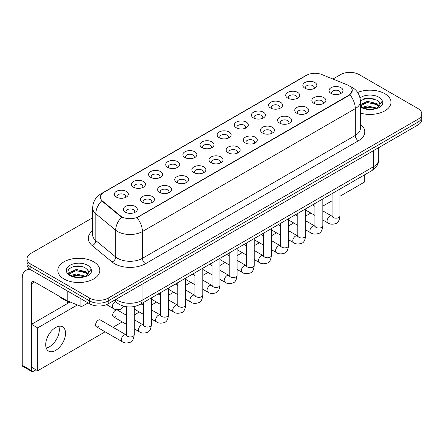 <?xml version="1.0" encoding="UTF-8"?>
<svg xmlns="http://www.w3.org/2000/svg" width="444" height="444" viewBox="0 0 444 444"><rect width="100%" height="100%" fill="white"/><g stroke="black" fill="none" stroke-linecap="round" stroke-linejoin="round"><path stroke-width="0.67" d="M287.779 98.13L287.779 98.13A7.004 4.04 180 0 1 287.779 92.413A7.004 4.04 180 0 1 297.68 92.413A7.004 4.04 180 0 1 297.68 98.13A7.004 4.04 180 0 1 287.779 98.13M296.531 98.662A4.373 2.525 0 0 0 297.108 97.414A4.373 2.525 0 0 0 295.826 95.627A4.373 2.525 0 0 0 291.059 95.077A4.373 2.525 0 0 0 288.356 97.414A4.373 2.525 0 0 0 288.927 98.662M270.64 108.025L270.64 108.025A7.004 4.04 180 0 1 270.64 102.309A7.004 4.04 180 0 1 280.541 102.309A7.004 4.04 180 0 1 280.541 108.025A7.004 4.04 180 0 1 270.64 108.025M279.393 108.558A4.373 2.525 0 0 0 279.964 107.309A4.373 2.525 0 0 0 278.682 105.522A4.373 2.525 0 0 0 273.915 104.978A4.373 2.525 0 0 0 271.212 107.309A4.373 2.525 0 0 0 271.784 108.558M253.496 117.921L253.496 117.921A7.004 4.04 180 0 1 253.496 112.204A7.004 4.04 180 0 1 263.397 112.204A7.004 4.04 180 0 1 263.397 117.921A7.004 4.04 180 0 1 253.496 117.921M262.249 118.459A4.373 2.525 0 0 0 262.82 117.205A4.373 2.525 0 0 0 261.538 115.423A4.373 2.525 0 0 0 256.771 114.874A4.373 2.525 0 0 0 254.068 117.205A4.373 2.525 0 0 0 254.645 118.459M236.352 127.817L236.352 127.817A7.004 4.04 180 0 1 236.352 122.1A7.004 4.04 180 0 1 246.254 122.1A7.004 4.04 180 0 1 246.254 127.817A7.004 4.04 180 0 1 236.352 127.817M245.105 128.355A4.373 2.525 0 0 0 245.682 127.106A4.373 2.525 0 0 0 244.4 125.319A4.373 2.525 0 0 0 239.627 124.77A4.373 2.525 0 0 0 236.93 127.106A4.373 2.525 0 0 0 237.501 128.355M219.208 137.718L219.208 137.718A7.004 4.04 180 0 1 219.208 132.001A7.004 4.04 180 0 1 229.115 132.001A7.004 4.04 180 0 1 229.115 137.718A7.004 4.04 180 0 1 219.208 137.718M227.966 138.251A4.373 2.525 0 0 0 228.538 137.002A4.373 2.525 0 0 0 227.256 135.215A4.373 2.525 0 0 0 222.488 134.665A4.373 2.525 0 0 0 219.786 137.002A4.373 2.525 0 0 0 220.357 138.251M202.07 147.613L202.07 147.613A7.004 4.04 180 0 1 202.07 141.897A7.004 4.04 180 0 1 211.971 141.897A7.004 4.04 180 0 1 211.971 147.613A7.004 4.04 180 0 1 202.07 147.613M210.822 148.146A4.373 2.525 0 0 0 211.394 146.897A4.373 2.525 0 0 0 210.112 145.11A4.373 2.525 0 0 0 205.344 144.566A4.373 2.525 0 0 0 202.642 146.897A4.373 2.525 0 0 0 203.219 148.146M184.926 157.509L184.926 157.509A7.004 4.04 180 0 1 184.926 151.793A7.004 4.04 180 0 1 194.827 151.793A7.004 4.04 180 0 1 194.827 157.509A7.004 4.04 180 0 1 184.926 157.509M193.678 158.047A4.373 2.525 0 0 0 194.256 156.793A4.373 2.525 0 0 0 192.974 155.006A4.373 2.525 0 0 0 188.201 154.462A4.373 2.525 0 0 0 185.503 156.793A4.373 2.525 0 0 0 186.075 158.047M167.782 167.405L167.782 167.405A7.004 4.04 180 0 1 167.782 161.688A7.004 4.04 180 0 1 177.689 161.688A7.004 4.04 180 0 1 177.689 167.405A7.004 4.04 180 0 1 167.782 167.405M176.54 167.943A4.373 2.525 0 0 0 177.112 166.694A4.373 2.525 0 0 0 175.83 164.907A4.373 2.525 0 0 0 171.062 164.358A4.373 2.525 0 0 0 168.359 166.694A4.373 2.525 0 0 0 168.931 167.943M150.644 177.306L150.644 177.306A7.004 4.04 180 0 1 150.644 171.589A7.004 4.04 180 0 1 160.545 171.589A7.004 4.04 180 0 1 160.545 177.306A7.004 4.04 180 0 1 150.644 177.306M159.396 177.839A4.373 2.525 0 0 0 159.968 176.59A4.373 2.525 0 0 0 158.686 174.803A4.373 2.525 0 0 0 153.918 174.253A4.373 2.525 0 0 0 151.215 176.59A4.373 2.525 0 0 0 151.793 177.839M133.5 187.202L133.5 187.202A7.004 4.04 180 0 1 133.5 181.485A7.004 4.04 180 0 1 143.401 181.485A7.004 4.04 180 0 1 143.401 187.202A7.004 4.04 180 0 1 133.5 187.202M142.252 187.734A4.373 2.525 0 0 0 142.829 186.486A4.373 2.525 0 0 0 141.547 184.698A4.373 2.525 0 0 0 136.774 184.149A4.373 2.525 0 0 0 134.077 186.486A4.373 2.525 0 0 0 134.649 187.734M116.356 197.097L116.356 197.097A7.004 4.04 180 0 1 116.356 191.381A7.004 4.04 180 0 1 126.263 191.381A7.004 4.04 180 0 1 126.263 197.097A7.004 4.04 180 0 1 116.356 197.097M125.114 197.636A4.373 2.525 0 0 0 125.685 196.381A4.373 2.525 0 0 0 124.403 194.594A4.373 2.525 0 0 0 119.636 194.05A4.373 2.525 0 0 0 116.933 196.381A4.373 2.525 0 0 0 117.505 197.636M304.923 88.228L304.923 88.228A7.004 4.04 180 0 1 304.923 82.512A7.004 4.04 180 0 1 314.824 82.512A7.004 4.04 180 0 1 314.824 88.228A7.004 4.04 180 0 1 304.923 88.228M313.675 88.767A4.373 2.525 0 0 0 314.247 87.518A4.373 2.525 0 0 0 312.964 85.731A4.373 2.525 0 0 0 308.197 85.181A4.373 2.525 0 0 0 305.494 87.518A4.373 2.525 0 0 0 306.071 88.767M313.925 103.324L313.925 103.324A7.004 4.04 180 0 1 313.925 97.608A7.004 4.04 180 0 1 323.826 97.608A7.004 4.04 180 0 1 323.826 103.324A7.004 4.04 180 0 1 313.925 103.324M322.677 103.863A4.373 2.525 0 0 0 323.254 102.614A4.373 2.525 0 0 0 321.972 100.827A4.373 2.525 0 0 0 317.205 100.277A4.373 2.525 0 0 0 314.502 102.614A4.373 2.525 0 0 0 315.074 103.863M296.786 113.226L296.786 113.226A7.004 4.04 180 0 1 296.786 107.509A7.004 4.04 180 0 1 306.687 107.509A7.004 4.04 180 0 1 306.687 113.226A7.004 4.04 180 0 1 296.786 113.226M305.539 113.758A4.373 2.525 0 0 0 306.11 112.51A4.373 2.525 0 0 0 304.828 110.723A4.373 2.525 0 0 0 300.061 110.173A4.373 2.525 0 0 0 297.358 112.51A4.373 2.525 0 0 0 297.935 113.758M279.642 123.121L279.642 123.121A7.004 4.04 180 0 1 279.642 117.405A7.004 4.04 180 0 1 289.544 117.405A7.004 4.04 180 0 1 289.544 123.121A7.004 4.04 180 0 1 279.642 123.121M288.395 123.654A4.373 2.525 0 0 0 288.966 122.405A4.373 2.525 0 0 0 287.684 120.618A4.373 2.525 0 0 0 282.917 120.074A4.373 2.525 0 0 0 280.214 122.405A4.373 2.525 0 0 0 280.791 123.654M262.498 133.017L262.498 133.017A7.004 4.04 180 0 1 262.498 127.3A7.004 4.04 180 0 1 272.4 127.3A7.004 4.04 180 0 1 272.4 133.017A7.004 4.04 180 0 1 262.498 133.017M271.251 133.555A4.373 2.525 0 0 0 271.828 132.301A4.373 2.525 0 0 0 270.546 130.514A4.373 2.525 0 0 0 265.778 129.97A4.373 2.525 0 0 0 263.076 132.301A4.373 2.525 0 0 0 263.647 133.555M245.36 142.913L245.36 142.913A7.004 4.04 180 0 1 245.36 137.196A7.004 4.04 180 0 1 255.261 137.196A7.004 4.04 180 0 1 255.261 142.913A7.004 4.04 180 0 1 245.36 142.913M254.112 143.451A4.373 2.525 0 0 0 254.684 142.202A4.373 2.525 0 0 0 253.402 140.415A4.373 2.525 0 0 0 248.634 139.866A4.373 2.525 0 0 0 245.932 142.202A4.373 2.525 0 0 0 246.503 143.451M228.216 152.814L228.216 152.814A7.004 4.04 180 0 1 228.216 147.097A7.004 4.04 180 0 1 238.117 147.097A7.004 4.04 180 0 1 238.117 152.814A7.004 4.04 180 0 1 228.216 152.814M236.968 153.347A4.373 2.525 0 0 0 237.54 152.098A4.373 2.525 0 0 0 236.258 150.311A4.373 2.525 0 0 0 231.491 149.761A4.373 2.525 0 0 0 228.788 152.098A4.373 2.525 0 0 0 229.365 153.347M211.072 162.709L211.072 162.709A7.004 4.04 180 0 1 211.072 156.993A7.004 4.04 180 0 1 220.973 156.993A7.004 4.04 180 0 1 220.973 162.709A7.004 4.04 180 0 1 211.072 162.709M219.824 163.242A4.373 2.525 0 0 0 220.402 161.993A4.373 2.525 0 0 0 219.12 160.206A4.373 2.525 0 0 0 214.352 159.657A4.373 2.525 0 0 0 211.649 161.993A4.373 2.525 0 0 0 212.221 163.242M193.934 172.605L193.934 172.605A7.004 4.04 180 0 1 193.934 166.889A7.004 4.04 180 0 1 203.835 166.889A7.004 4.04 180 0 1 203.835 172.605A7.004 4.04 180 0 1 193.934 172.605M202.686 173.143A4.373 2.525 0 0 0 203.258 171.889A4.373 2.525 0 0 0 201.976 170.102A4.373 2.525 0 0 0 197.208 169.558A4.373 2.525 0 0 0 194.505 171.889A4.373 2.525 0 0 0 195.077 173.143M176.79 182.501L176.79 182.501A7.004 4.04 180 0 1 176.79 176.784A7.004 4.04 180 0 1 186.691 176.784A7.004 4.04 180 0 1 186.691 182.501A7.004 4.04 180 0 1 176.79 182.501M185.542 183.039A4.373 2.525 0 0 0 186.114 181.785A4.373 2.525 0 0 0 184.832 180.003A4.373 2.525 0 0 0 180.064 179.454A4.373 2.525 0 0 0 177.361 181.785A4.373 2.525 0 0 0 177.939 183.039M159.646 192.396L159.646 192.396A7.004 4.04 180 0 1 159.646 186.68A7.004 4.04 180 0 1 169.547 186.68A7.004 4.04 180 0 1 169.547 192.396A7.004 4.04 180 0 1 159.646 192.396M168.398 192.935A4.373 2.525 0 0 0 168.975 191.686A4.373 2.525 0 0 0 167.693 189.899A4.373 2.525 0 0 0 162.92 189.349A4.373 2.525 0 0 0 160.223 191.686A4.373 2.525 0 0 0 160.795 192.935M142.502 202.298L142.502 202.298A7.004 4.04 180 0 1 142.507 196.581A7.004 4.04 180 0 1 152.409 196.581A7.004 4.04 180 0 1 152.409 202.298A7.004 4.04 180 0 1 142.502 202.298M151.26 202.83A4.373 2.525 0 0 0 151.831 201.582A4.373 2.525 0 0 0 150.549 199.794A4.373 2.525 0 0 0 145.782 199.245A4.373 2.525 0 0 0 143.079 201.582A4.373 2.525 0 0 0 143.651 202.83M125.363 212.193L125.363 212.193A7.004 4.04 180 0 1 125.363 206.477A7.004 4.04 180 0 1 135.265 206.477A7.004 4.04 180 0 1 135.265 212.193A7.004 4.04 180 0 1 125.363 212.193M134.116 212.726A4.373 2.525 0 0 0 134.687 211.477A4.373 2.525 0 0 0 133.405 209.69A4.373 2.525 0 0 0 128.638 209.146A4.373 2.525 0 0 0 125.935 211.477A4.373 2.525 0 0 0 126.512 212.726M331.069 93.429L331.069 93.429A7.004 4.04 180 0 1 331.069 87.712A7.004 4.04 180 0 1 340.97 87.712A7.004 4.04 180 0 1 340.97 93.429A7.004 4.04 180 0 1 331.069 93.429M339.821 93.967A4.373 2.525 0 0 0 340.393 92.713A4.373 2.525 0 0 0 339.116 90.931A4.373 2.525 0 0 0 334.343 90.382A4.373 2.525 0 0 0 331.646 92.713A4.373 2.525 0 0 0 332.217 93.967M347.219 84.821A11.816 6.821 180 0 1 348.801 85.587A11.816 6.821 180 0 1 352.259 90.41A11.816 6.821 180 0 1 348.801 95.232L138.389 216.711A11.816 6.821 180 0 1 120.357 215.801L102.514 201.093A11.816 6.821 180 0 1 100.377 197.18A11.816 6.821 180 0 1 103.841 192.357L306.61 75.286A11.816 6.821 180 0 1 321.739 74.52L347.219 84.821M384.848 93.717A21.007 12.127 0 0 0 357.664 92.474A21.007 12.127 0 0 1 384.848 93.717A21.007 12.127 0 0 1 390.998 102.292A21.007 12.127 0 0 0 384.848 93.717M93.678 261.821A21.007 12.127 0 0 0 70.785 259.191A21.007 12.127 0 0 0 57.82 270.396A21.007 12.127 0 0 0 63.975 278.971A21.007 12.127 0 0 0 86.863 281.601A21.007 12.127 0 0 0 99.828 270.396A21.007 12.127 0 0 0 93.678 261.821A21.007 12.127 0 0 0 70.785 259.191A21.007 12.127 0 0 0 57.82 270.396A21.007 12.127 0 0 0 63.975 278.971A21.007 12.127 0 0 0 86.863 281.601A21.007 12.127 0 0 0 99.828 270.396A21.007 12.127 0 0 0 93.678 261.821M352.259 90.41L349.944 94.755L348.801 95.588L137.057 217.66A15.318 8.841 60 0 1 142.413 231.54A17.505 10.107 180 0 1 117.66 231.54A17.505 10.107 180 0 1 115.695 230.192L95.815 213.797A17.505 10.107 180 0 1 92.652 208.003L92.652 234.798A17.505 10.107 0 0 0 95.815 240.598L115.695 256.987A17.505 10.107 0 0 0 117.66 258.336A17.505 10.107 0 0 0 142.413 258.336L355.294 135.431A17.505 10.107 0 0 0 360.423 128.283L360.423 101.487A17.505 10.107 180 0 1 355.294 108.63A15.318 8.841 -120 0 0 349.944 94.755M92.652 217.754L30.864 253.424A13.126 7.581 0 0 0 27.017 258.785L27.017 264.502A13.126 7.581 0 0 0 30.864 269.858L89.655 303.801L89.655 300.943A13.126 7.581 0 0 0 108.219 300.943L417.954 122.122A13.126 7.581 0 0 0 421.8 116.761A13.126 7.581 0 0 1 417.954 122.122L108.219 300.943A13.126 7.581 0 0 1 89.655 300.943L30.864 266.999L89.655 300.943L89.655 298.085A13.126 7.581 0 0 0 108.219 298.085L417.954 119.264A13.126 7.581 0 0 0 421.8 113.903A13.126 7.581 0 0 0 417.954 108.541L359.163 74.603A13.126 7.581 0 0 0 340.598 74.603L332.911 79.038M27.017 261.644A13.126 7.581 0 0 0 30.864 266.999A13.126 7.581 0 0 1 27.017 261.644M123.01 217.66L120.357 216.317L101.72 200.805A15.318 10.245 129.5 0 0 95.815 213.797L95.815 240.598A4.373 2.925 -50.5 0 1 92.23 245.621A21.878 12.632 180 0 1 92.652 230.791M360.423 113.087A21.007 12.127 0 0 0 390.998 102.292A21.007 12.127 0 0 1 360.423 113.087M27.017 258.785A13.126 7.581 0 0 0 30.864 264.141L89.655 298.085M89.655 303.801A13.126 7.581 0 0 0 108.219 303.801L417.954 124.98A13.126 7.581 0 0 0 421.8 119.619L421.8 113.903M360.423 105.827L362.065 107.154C365.895 109.23 370.418 109.757 375.641 108.741L378.416 107.931C381.091 106.56 382.573 104.851 382.867 102.797L382.317 101.021L379.886 104.434A9.89 5.711 0 0 0 378.771 101.798L377 100.183L367.987 97.891L360.4 100.655M379.737 105.111L377.322 108.025M362.36 107.326L367.432 105.888L377.095 108.192M374.542 108.009L366.655 107.331L363.525 107.898L367.432 107.021L375.996 108.663M360.423 104.662L367.432 101.349L376.989 103.585L379.287 105.977M360.423 105.8L367.432 102.486L376.989 104.717L378.904 106.516M378.771 101.798L379.881 104.573M362.781 99.04L366.655 98.257L374.636 98.957M363.508 103.363L366.655 102.792L374.542 103.469M59.64 296.481A21.878 12.632 0 0 0 63.353 299.339A21.878 12.632 0 0 0 70.08 301.981M88.572 273.221L88.717 272.538A9.89 5.711 0 0 0 87.601 269.902L85.831 268.287C76.712 261.838 61.516 270.257 70.896 275.258C74.725 277.334 79.248 277.861 84.471 276.845L87.246 276.035C89.921 274.664 91.403 272.955 91.697 270.901L91.148 269.131L86.153 276.135M71.19 275.43L76.263 273.992L85.925 276.296M83.372 276.113L75.486 275.435L72.355 276.002L76.263 275.13L84.826 276.767M68.97 273.593L69.27 272.738L76.263 269.458L85.82 271.689L88.117 274.081M69.242 273.92L76.263 270.59L85.82 272.827L87.734 274.62M87.601 269.902L88.711 272.677M71.612 267.144L75.486 266.361L83.466 267.066M72.344 271.467L75.486 270.896L83.372 271.573M49.428 346.82A14.003 8.086 120 0 0 58.802 326.296A14.003 8.086 120 0 1 49.428 346.82A14.003 8.086 120 0 1 46.243 348.052A14.003 8.086 120 0 0 49.428 346.82M82.923 299.916L82.923 305.905L88.106 302.908M30.714 269.774A17.505 10.107 -120 0 0 25.824 270.424A17.505 10.107 -120 0 0 22.2 278.438L22.2 365.257L31.485 370.618L31.485 283.794A4.373 2.525 60 0 1 32.39 281.79A4.373 2.525 60 0 1 34.577 282.007L66.933 300.688L66.933 290.681M31.485 370.618A2.187 1.265 120 0 0 31.935 371.617L22.655 366.261A2.187 1.265 -60 0 1 22.2 365.257M31.935 371.617A2.187 1.265 120 0 0 33.028 371.511L36.003 369.796M67.377 303.591L67.377 301.171M82.923 305.905A2.187 1.265 180 0 1 80.12 306.044L67.222 300.827A2.187 1.265 180 0 1 66.933 300.688M134.249 306.543L134.249 334.676C133.711 339.249 132.295 341.802 130.003 342.335C126.751 343.345 124.137 343.118 122.156 341.658A3.941 2.276 -60 0 1 121.551 338.5A3.941 2.276 -60 0 1 124.126 335.031A3.941 2.276 -60 0 1 124.298 334.937A3.941 2.276 -60 0 1 126.096 334.837L100.316 319.958A3.941 2.276 120 0 0 98.352 320.152A3.941 2.276 120 0 0 95.776 323.621A3.941 2.276 120 0 0 96.381 326.778A3.941 2.276 120 0 0 98.352 326.579M126.374 315.207L117.46 310.056A3.941 2.276 120 0 0 115.49 310.251A3.941 2.276 120 0 0 112.92 313.725A3.941 2.276 120 0 0 113.525 316.877A3.941 2.276 120 0 0 115.49 316.683M55.617 350.394A14.003 8.086 120 0 0 64.769 338.056A14.003 8.086 120 0 0 62.621 326.834A14.003 8.086 120 0 0 55.617 327.528A14.003 8.086 120 0 0 46.47 339.865A14.003 8.086 120 0 0 48.618 351.087A14.003 8.086 120 0 0 55.617 350.394M339.96 196.237L364.735 181.935L364.735 174.742M77.406 304.945L37.673 327.883L37.673 370.762L105.117 331.818M112.992 327.272L122.261 321.922M134.249 315.001L139.399 312.027M151.393 305.106L156.543 302.131M168.537 295.204L173.687 292.235M185.675 285.309L190.826 282.334M202.819 275.413L207.97 272.438M219.963 265.518L225.114 262.543M237.107 255.616L242.258 252.647M254.246 245.721L259.396 242.746M271.389 235.825L276.54 232.85M288.533 225.929L293.684 222.955M305.672 216.028L310.822 213.059M322.816 206.133L332.079 200.782M70.124 302.003L31.485 324.314L31.485 367.188L37.673 370.762M37.673 327.883L31.485 324.314M138.389 216.711L138.389 217.066M120.357 215.801L120.357 216.317M102.514 201.093L102.514 201.609M348.801 95.232L348.801 95.588M145.504 263.697A4.373 2.525 60 0 1 142.413 258.336L142.413 231.54L355.294 108.63L355.294 135.431A4.373 2.525 60 0 0 358.391 140.787L145.504 263.697A21.878 12.632 180 0 1 114.563 263.697A21.878 12.632 180 0 1 112.11 262.01L92.23 245.621M360.423 101.487C360.128 95.194 357.359 90.476 352.125 87.329L349.916 86.253A15.318 7.171 112 0 0 349.706 86.175M102.536 193.251A15.318 8.841 -120 0 0 100.949 193.845C95.715 196.992 92.946 201.709 92.652 208.003M100.949 193.845L305.322 75.852A15.318 8.841 60 0 1 306.482 75.358M121.662 217.133A15.318 10.245 129.5 0 0 115.695 230.192L115.695 256.987A4.373 2.925 -50.5 0 1 112.11 262.01M360.423 124.276A21.878 12.632 180 0 1 358.391 140.787M108.219 298.085L108.219 303.801M417.954 119.264L417.954 124.98M30.864 264.141L30.864 269.858M115.901 299.373A17.505 10.107 0 0 0 117.349 300.322A17.505 10.107 0 0 0 142.102 300.322L373.554 166.694A17.505 10.107 0 0 0 378.677 159.546C378.81 163.892 376.495 167.61 371.739 170.701L140.287 304.323A8.752 5.051 60 0 0 142.102 300.322L142.102 284.243M373.554 150.616L373.554 166.694A8.752 5.051 60 0 1 371.739 170.701M115.418 299.644A8.752 5.855 129.5 0 0 116.988 302.825L114.075 300.421M339.96 189.05L339.96 215.912A3.941 2.276 180 0 1 338.622 217.616A3.941 2.276 180 0 1 333.233 217.516A3.941 2.276 180 0 1 332.079 215.912L331.957 216.761L332.306 216.472M339.96 215.912C339.416 220.485 338.001 223.038 335.708 223.576C332.456 224.581 329.842 224.353 327.861 222.894A3.941 2.276 -60 0 1 327.256 219.736A3.941 2.276 -60 0 1 329.831 216.267A3.941 2.276 -60 0 1 330.003 216.173A3.941 2.276 -60 0 1 331.801 216.073L332.068 216.217M322.816 198.945L322.816 225.807A3.941 2.276 180 0 1 321.484 227.511A3.941 2.276 180 0 1 316.095 227.417A3.941 2.276 180 0 1 314.94 225.807L314.813 226.656L315.162 226.368M322.816 225.807C322.277 230.381 320.857 232.934 318.564 233.472C315.312 234.476 312.698 234.249 310.717 232.789A3.941 2.276 -60 0 1 310.117 229.637A3.941 2.276 -60 0 1 312.687 226.163A3.941 2.276 -60 0 1 312.865 226.068A3.941 2.276 -60 0 1 314.657 225.968L314.929 226.113M305.672 208.841L305.672 235.703A3.941 2.276 180 0 1 304.34 237.412A3.941 2.276 180 0 1 298.951 237.312A3.941 2.276 180 0 1 297.796 235.703L297.669 236.552L298.024 236.264M305.672 235.703C305.133 240.276 303.718 242.835 301.426 243.368C298.174 244.372 295.554 244.15 293.578 242.69A3.941 2.276 -60 0 1 292.973 239.532A3.941 2.276 -60 0 1 295.549 236.064A3.941 2.276 -60 0 1 295.721 235.969A3.941 2.276 -60 0 1 297.513 235.864L297.785 236.008M288.533 218.742L288.533 245.599A3.941 2.276 180 0 1 287.196 247.308A3.941 2.276 180 0 1 281.807 247.208A3.941 2.276 180 0 1 280.652 245.599L280.53 246.453L280.88 246.159M288.533 245.599C287.99 250.172 286.574 252.73 284.282 253.263C281.03 254.273 278.416 254.046 276.434 252.586A3.941 2.276 -60 0 1 275.829 249.428A3.941 2.276 -60 0 1 278.405 245.959A3.941 2.276 -60 0 1 278.577 245.865A3.941 2.276 -60 0 1 280.375 245.765L280.641 245.904M271.389 228.638L271.389 255.5A3.941 2.276 180 0 1 270.057 257.204A3.941 2.276 180 0 1 264.668 257.104A3.941 2.276 180 0 1 263.514 255.5L263.386 256.349L263.736 256.055M271.389 255.5C270.851 260.073 269.43 262.626 267.138 263.159C263.886 264.169 261.272 263.941 259.29 262.482A3.941 2.276 -60 0 1 258.691 259.324A3.941 2.276 -60 0 1 261.261 255.855A3.941 2.276 -60 0 1 261.438 255.761A3.941 2.276 -60 0 1 263.231 255.661L263.503 255.805M382.317 101.021A12.515 7.226 0 0 0 378.843 97.181A12.515 7.226 0 0 0 360.023 97.924M360.423 106.949A12.515 7.226 0 0 0 361.144 107.404A12.515 7.226 0 0 0 375.641 108.741M91.148 269.131A12.515 7.226 0 0 0 87.679 265.284A12.515 7.226 0 0 0 69.974 265.284A12.515 7.226 0 0 0 69.974 275.508A12.515 7.226 0 0 0 84.471 276.845M31.485 283.794L34.577 282.007M67.222 290.853L67.222 300.827M80.12 306.044L80.12 298.301M254.246 238.533L254.246 265.395A3.941 2.276 180 0 1 252.914 267.099A3.941 2.276 180 0 1 247.524 267.005A3.941 2.276 180 0 1 246.37 265.395L246.242 266.245L246.598 265.956M254.246 265.395C253.707 269.969 252.292 272.522 250 273.06C246.747 274.065 244.128 273.837 242.152 272.377A3.941 2.276 -60 0 1 241.547 269.225A3.941 2.276 -60 0 1 244.122 265.751A3.941 2.276 -60 0 1 244.294 265.656A3.941 2.276 -60 0 1 246.087 265.556L246.359 265.701M237.107 248.429L237.107 275.291A3.941 2.276 180 0 1 235.77 276.995A3.941 2.276 180 0 1 230.381 276.901A3.941 2.276 180 0 1 229.226 275.291L229.104 276.14L229.454 275.852M237.107 275.291C236.563 279.864 235.148 282.417 232.856 282.956C229.604 283.96 226.989 283.738 225.008 282.273A3.941 2.276 -60 0 1 224.403 279.121A3.941 2.276 -60 0 1 226.978 275.652A3.941 2.276 -60 0 1 227.15 275.558A3.941 2.276 -60 0 1 228.949 275.452L229.215 275.596M219.963 258.325L219.963 285.187A3.941 2.276 180 0 1 218.631 286.896A3.941 2.276 180 0 1 213.237 286.796A3.941 2.276 180 0 1 212.088 285.187L211.96 286.041L212.31 285.747M219.963 285.187C219.425 289.76 218.004 292.319 215.712 292.851C212.46 293.861 209.846 293.634 207.864 292.174A3.941 2.276 -60 0 1 207.265 289.016A3.941 2.276 -60 0 1 209.834 285.548A3.941 2.276 -60 0 1 210.012 285.453A3.941 2.276 -60 0 1 211.805 285.353L212.077 285.492M202.819 268.226L202.819 295.088A3.941 2.276 180 0 1 201.487 296.792A3.941 2.276 180 0 1 196.098 296.692A3.941 2.276 180 0 1 194.944 295.088L194.816 295.937L195.171 295.643M202.819 295.088C202.281 299.661 200.866 302.214 198.573 302.747C195.321 303.757 192.702 303.53 190.726 302.07A3.941 2.276 -60 0 1 190.121 298.912A3.941 2.276 -60 0 1 192.696 295.443A3.941 2.276 -60 0 1 192.868 295.349A3.941 2.276 -60 0 1 194.661 295.249L194.933 295.388M185.675 278.122L185.675 304.984A3.941 2.276 180 0 1 184.343 306.687A3.941 2.276 180 0 1 178.954 306.593A3.941 2.276 180 0 1 177.8 304.984L177.678 305.833L178.027 305.544M185.675 304.984C185.137 309.557 183.722 312.11 181.429 312.648C178.177 313.653 175.563 313.425 173.582 311.966A3.941 2.276 -60 0 1 172.977 308.813A3.941 2.276 -60 0 1 175.552 305.339A3.941 2.276 -60 0 1 175.724 305.244A3.941 2.276 -60 0 1 177.522 305.145L177.789 305.289M168.537 288.017L168.537 314.879A3.941 2.276 180 0 1 167.199 316.583A3.941 2.276 180 0 1 161.81 316.489A3.941 2.276 180 0 1 160.661 314.879L160.534 315.728L160.883 315.44M168.537 314.879C167.999 319.452 166.578 322.005 164.286 322.544C161.033 323.548 158.419 323.321 156.438 321.861A3.941 2.276 -60 0 1 155.838 318.709A3.941 2.276 -60 0 1 158.408 315.234A3.941 2.276 -60 0 1 158.586 315.14A3.941 2.276 -60 0 1 160.378 315.04L160.645 315.185M151.393 297.913L151.393 324.775A3.941 2.276 180 0 1 150.061 326.484A3.941 2.276 180 0 1 144.672 326.384A3.941 2.276 180 0 1 143.517 324.775L143.39 325.63L143.745 325.335M151.393 324.775C150.855 329.348 149.439 331.907 147.147 332.439C143.889 333.45 141.275 333.222 139.299 331.762A3.941 2.276 -60 0 1 138.695 328.604A3.941 2.276 -60 0 1 141.264 325.136A3.941 2.276 -60 0 1 141.442 325.041A3.941 2.276 -60 0 1 143.234 324.941L143.506 325.08M134.249 334.676A3.941 2.276 180 0 1 132.917 336.38A3.941 2.276 180 0 1 127.528 336.28A3.941 2.276 180 0 1 126.374 334.676L126.246 335.525L126.601 335.231M106.566 304.612L113.153 308.414A3.941 2.276 -60 0 1 112.548 305.256A3.941 2.276 -60 0 1 115.118 301.787A3.941 2.276 -60 0 1 115.296 301.692A3.941 2.276 -60 0 1 115.501 301.598M305.322 75.852L308.13 74.548M140.287 304.323C133.244 307.864 126.201 307.864 119.159 304.323L116.988 302.825M378.677 159.546L378.677 147.652M327.861 222.894L322.816 219.98M314.94 215.434L305.672 210.084M332.079 193.595L332.079 215.912M331.801 216.073L322.816 210.883M314.94 206.338L312.476 204.917M310.717 232.789L305.672 229.875M297.796 225.33L288.533 219.98M314.94 203.491L314.94 225.807M314.657 225.968L305.672 220.785M297.796 216.234L295.332 214.813M293.578 242.69L288.533 239.777M280.652 235.226L271.389 229.875M297.796 213.392L297.796 235.703M297.513 235.864L288.533 230.68M280.652 226.129L278.188 224.708M276.434 252.586L271.389 249.672M263.514 245.121L254.246 239.777M280.652 223.288L280.652 245.599M280.375 245.765L271.389 240.576M263.514 236.03L261.05 234.604M259.29 262.482L254.246 259.568M246.37 255.023L237.107 249.672M263.514 233.183L263.514 255.5M263.231 255.661L254.246 250.472M246.37 245.926L243.906 244.505M25.824 270.424L29.054 268.559M242.152 272.377L237.107 269.464M229.226 264.918L219.963 259.568M246.37 243.079L246.37 265.395M246.087 265.556L237.107 260.373M229.226 255.822L226.762 254.401M225.008 282.273L219.963 279.365M212.088 274.814L202.819 269.464M229.226 252.98L229.226 275.291M228.949 275.452L219.963 270.268M212.088 265.717L209.624 264.297M207.864 292.174L202.819 289.26M194.944 284.709L185.675 279.365M212.088 262.876L212.088 285.187M211.805 285.353L202.819 280.164M194.944 275.619L192.48 274.192M190.726 302.07L185.675 299.156M177.8 294.611L168.537 289.26M194.944 272.771L194.944 295.088M194.661 295.249L185.675 290.06M177.8 285.514L175.336 284.093M173.582 311.966L168.537 309.052M160.661 304.506L151.393 299.156M177.8 282.667L177.8 304.984M177.522 305.145L168.537 299.955M160.661 295.41L158.197 293.989M156.438 321.861L151.393 318.947M143.517 314.402L134.249 309.052M160.661 292.568L160.661 314.879M160.378 315.04L151.393 309.856M143.517 305.306L141.053 303.885M139.299 331.762L134.249 328.849M126.374 324.298L113.525 316.877M143.517 302.464L143.517 324.775M143.234 324.941L134.249 319.752M122.156 341.658L96.381 326.778M126.374 306.743L126.374 334.676M67.377 302.198L68.581 302.891M113.153 308.414C115.09 309.868 117.704 310.09 121.001 309.091L124.031 306.277"/></g></svg>
